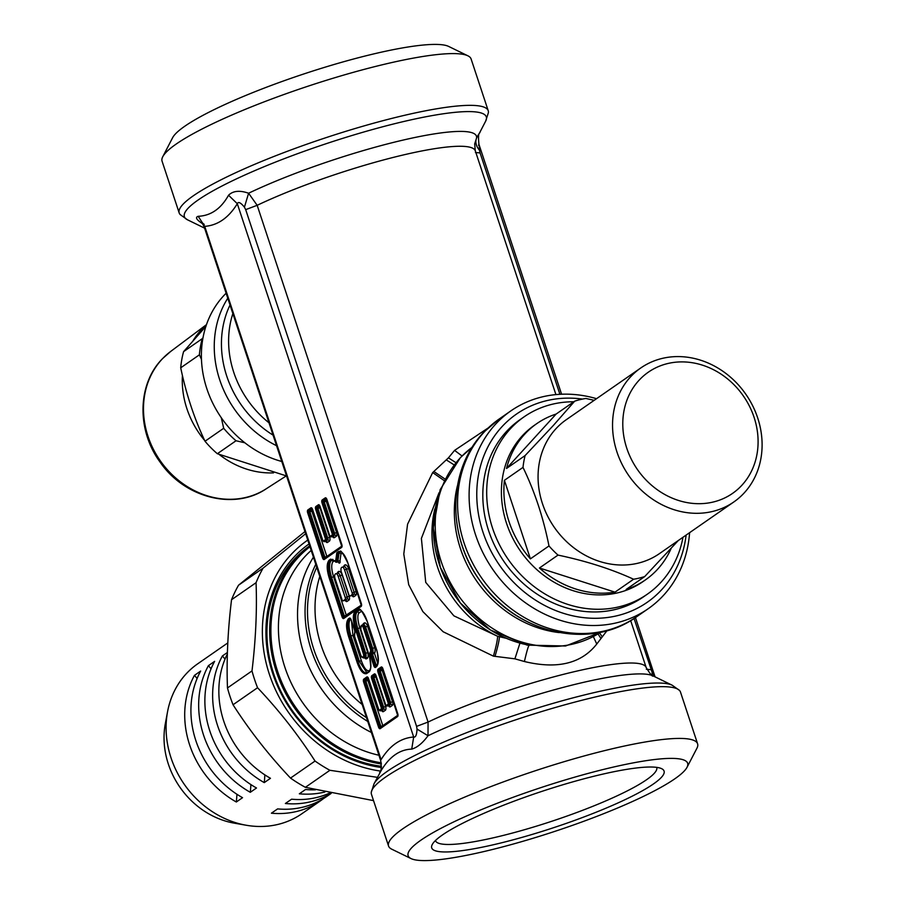 <?xml version="1.0" encoding="UTF-8"?>
<svg xmlns="http://www.w3.org/2000/svg" width="905" height="905" viewBox="0 0 905 905"><rect width="100%" height="100%" fill="white"/><g stroke="black" fill="none" stroke-linecap="round" stroke-linejoin="round"><path stroke-width="1.36" d="M435.429 840.553A116.53 18.168 161.7 0 0 435.452 840.609A116.53 18.168 161.7 0 0 499.537 836.344A116.53 18.168 161.7 0 0 656.725 767.429A116.53 18.168 161.7 0 0 656.702 767.372M596.768 775.551A122.356 19.073 161.7 0 0 432.239 844.557A122.356 19.073 161.7 0 0 499.017 843.426A122.356 19.073 161.7 0 0 620.457 801.819A122.356 19.073 161.7 0 0 661.657 768.684A122.356 19.073 161.7 0 0 596.768 775.551M488.225 110.738L471.109 58.983A162.753 25.374 161.7 0 0 467.908 55.816L448.642 46.427A147.21 22.953 161.7 0 0 370.575 54.673A147.21 22.953 161.7 0 0 172.617 137.718L162.753 156.746A162.753 25.374 161.7 0 0 162.074 161.192L179.19 212.947A162.753 25.374 161.7 0 0 180.242 214.632L187.493 219.802A159.009 24.797 -18.3 0 1 325.314 143.986A159.009 24.797 -18.3 0 1 485.634 121.202L488.383 112.729A162.753 25.374 161.7 0 0 488.225 110.738A162.753 25.374 161.7 0 0 398.72 116.7A162.753 25.374 161.7 0 0 323.447 138.51A162.753 25.374 161.7 0 0 179.19 212.947M489.085 850.327A147.21 22.953 161.7 0 0 687.042 767.282A147.21 22.953 161.7 0 0 606.701 768.65A147.21 22.953 161.7 0 0 460.588 818.708A147.21 22.953 161.7 0 0 411.017 858.574A147.21 22.953 161.7 0 0 489.085 850.327M467.908 55.816A162.753 25.374 161.7 0 0 381.605 64.945A162.753 25.374 161.7 0 0 162.753 156.746M687.042 767.282L696.918 748.254A162.753 25.374 161.7 0 0 697.597 743.808A162.753 25.374 161.7 0 0 608.092 749.77A162.753 25.374 161.7 0 0 388.55 846.017A162.753 25.374 161.7 0 0 391.752 849.184L411.017 858.574M697.597 743.808L680.481 692.054A162.753 25.374 161.7 0 0 679.417 690.368A162.753 25.374 161.7 0 0 590.976 698.015A162.753 25.374 161.7 0 0 515.703 719.826A162.753 25.374 161.7 0 0 371.276 792.271A162.753 25.374 161.7 0 0 371.435 794.262L388.55 846.017M582.458 399.082A114.584 100.127 55.2 0 0 546.281 400.757A114.584 100.127 55.2 0 0 482.965 532.129A114.584 100.127 55.2 0 0 617.357 615.672A114.584 100.127 55.2 0 0 686.103 535.104M524.097 416.832L520.228 419.524A107.978 94.358 55.2 0 0 507.762 430.147A107.978 94.358 55.2 0 0 509.945 569.517A107.978 94.358 55.2 0 0 643.41 596.915L647.279 594.223A107.978 94.358 -124.8 0 1 513.814 566.835A107.978 94.358 -124.8 0 1 511.63 427.465A107.978 94.358 -124.8 0 1 524.097 416.832A107.978 94.358 -124.8 0 1 573.781 401.786M478.575 145.366C478.915 143.205 479.22 144.845 479.514 150.309C476.019 146.056 475.035 141.983 476.55 138.08L478.293 134.811M203.693 224.417C196.657 220.039 194.824 217.336 198.195 216.306C210.888 215.741 221.012 208.704 228.546 195.231C233.038 190.797 239.723 190.141 248.592 193.229A143.578 22.387 -18.3 0 1 331.072 160.66A143.578 22.387 -18.3 0 1 476.55 138.08L474.661 143.952M226.126 293.22A100.987 88.238 55.2 0 0 206.498 387.668A100.987 88.238 55.2 0 0 279.69 460.894A100.987 88.238 55.2 0 0 281.772 461.471M204.179 224.35L201.849 222.562L204.066 226.533L204.722 226.363L381.084 759.634C389.784 745.539 400.644 738.005 413.676 737.009C415.621 737.586 416.741 734.939 417.035 729.079L428.008 735.742C422.601 743.118 417.182 747.575 411.73 749.114C399.852 749.487 389.738 756.512 381.378 770.189L374.025 783.798A159.009 24.797 -18.3 0 1 514.3 715.425A159.009 24.797 161.7 0 1 672.166 685.198L679.417 690.368M689.587 532.694A120.41 105.218 -124.8 0 1 662.064 596.881A120.41 105.218 -124.8 0 1 648.172 608.737A120.41 105.218 -124.8 0 1 616.837 622.753A120.41 105.218 -124.8 0 1 488.078 562.118A120.41 105.218 -124.8 0 1 496.913 422.782A120.41 105.218 -124.8 0 1 510.805 410.927A120.41 105.218 -124.8 0 1 542.14 396.91A120.41 105.218 -124.8 0 1 596.531 398.686M474.673 143.861L475.295 150.83A137.888 21.505 161.7 0 0 335.687 174.36A137.888 21.505 161.7 0 0 257.167 205.311L248.592 193.229L244.429 207.188C240.673 202.562 238.298 201.408 237.314 203.727L228.546 195.231M411.73 749.114L413.676 737.009L237.314 203.727C228.614 217.834 217.754 225.368 204.722 226.363L198.195 216.306M428.008 735.742L428.065 722.054A137.888 21.505 -18.3 0 1 506.585 691.103A137.888 21.505 161.7 0 1 646.193 667.573C650.367 674.259 652.641 677.031 653.037 675.877A143.578 22.387 161.7 0 0 510.488 703.162A143.578 22.387 161.7 0 0 428.008 735.742M379.783 772.689C379.399 771.15 382.136 774.488 380.734 760.698L381.378 770.189M654.779 676.725L652.109 672.211L652.03 675.311M488.078 428.02L454.582 450.385L448.428 457.862L432.681 472.568L444.174 480.566M432.681 472.568L407.578 524.187L403.788 554.03L408.698 584.709L422.827 611.565L443.156 631.758L493.395 656.148L514.9 658.829L524.414 661.521C557.276 669.451 581.395 663.614 596.768 644.021L607.029 630.649M479.514 150.309L480.08 152.922L475.43 152.504M634.043 618.488L652.109 672.211M417.035 729.079L416.583 726.376L428.065 722.054L257.167 205.311L245.685 209.632L244.429 207.188M448.428 457.862L455.894 462.636M454.582 450.385L462.002 455.95M600.716 638.07L598.013 633.896M596.768 644.021L593.318 636.554M524.414 661.521C526.925 650.548 528.577 645.118 529.368 645.242M514.9 658.829L520.092 642.686M493.395 656.148C495.963 647.267 497.388 640.65 497.671 636.306L505.771 638.183M434.875 508.848A104.878 91.631 55.2 0 0 497.671 636.306L453.914 615.864L425.723 582.379L421.391 538.407L439.004 492.795M381.435 764.001A124.302 108.611 -124.8 0 1 279.249 679.632A124.302 108.611 -124.8 0 1 298.379 555.987A124.302 108.611 -124.8 0 1 309.702 545.93M309.68 545.862A124.302 108.611 55.2 0 0 270.765 663.682A124.302 108.611 55.2 0 0 363.301 762.485A124.302 108.611 55.2 0 0 381.503 766.297M349.952 596.067A1.55 0.713 76.4 0 0 350.065 596.022L351.988 594.687A1.55 0.713 76.4 0 0 352.124 592.798L344.511 569.777A3.733 1.72 -103.6 0 0 342.147 567.186A3.733 1.72 -103.6 0 0 341.864 567.311L341.683 567.435A3.733 1.72 -103.6 0 0 341.343 571.971L348.957 594.992A1.55 0.713 76.4 0 0 349.952 596.067L351.955 595.581A1.55 0.713 -103.6 0 0 352.079 595.535A3.111 1.437 -103.6 0 0 353.9 596.667L355.823 595.332A3.111 1.437 -103.6 0 0 356.095 591.553L348.482 568.532A5.283 2.432 -103.6 0 0 344.737 565.037L344.545 565.173A5.283 2.432 -103.6 0 0 343.651 566.813M342.169 575.06L338.199 576.304A3.733 1.72 -103.6 0 0 335.834 573.713A3.733 1.72 -103.6 0 0 335.551 573.838L335.37 573.974A3.733 1.72 -103.6 0 0 335.031 578.499L342.067 599.777A1.55 0.713 76.4 0 0 343.063 600.852L345.065 600.366A1.55 0.713 -103.6 0 0 345.19 600.32A1.55 1.358 -124.8 0 1 347.011 601.452L348.934 600.117A3.111 1.437 -103.6 0 0 349.206 596.338L342.169 575.06A5.283 2.432 -103.6 0 0 338.425 571.575L338.232 571.7A5.283 2.432 -103.6 0 0 337.339 573.351M338.199 576.304L345.235 597.583A1.55 0.713 76.4 0 1 345.099 599.461L343.176 600.807A1.55 0.713 76.4 0 1 343.063 600.852M201.464 359.364L199.394 354.828A93.996 82.129 -124.8 0 1 202.256 338.674L202.98 337.927M244.87 442.794L236.024 440.758A93.996 82.129 -124.8 0 1 223.682 428.28L221.295 417.714M206.001 326.252L183.591 351.638L202.256 338.674M183.591 351.638A93.996 82.129 55.2 0 0 180.717 367.803L199.394 354.828M180.717 367.803C186.204 394.094 194.304 418.574 205.005 441.244L223.682 428.28M205.005 441.244A93.996 82.129 55.2 0 0 217.347 453.722L236.024 440.758M217.347 453.722L286.568 475.973M206.397 324.895A85.455 74.663 55.2 0 0 202.007 329.058A85.455 74.663 55.2 0 0 193.059 340.687M182.425 375.473A85.455 74.663 55.2 0 0 204.621 440.418M219.27 454.559A85.455 74.663 55.2 0 0 273.536 472.874M556.111 414.06L506.517 468.473L525.104 455.566L553.328 425.497L574.698 401.153L556.111 414.06A95.161 83.147 55.2 0 0 536.846 423.585A95.161 83.147 55.2 0 0 525.862 432.952A95.161 83.147 55.2 0 0 506.517 468.473M594.178 400.327L585.84 398.46A95.161 83.147 55.2 0 0 574.698 401.153M525.104 455.566A95.161 83.147 55.2 0 0 523 467.399L504.413 480.306A95.161 83.147 55.2 0 0 530.398 558.86L548.984 545.953A95.161 83.147 55.2 0 0 558.023 555.093L539.437 568.001A95.161 83.147 55.2 0 0 615.004 592.142L633.591 579.234A95.161 83.147 55.2 0 0 644.733 576.542L626.147 589.449A95.161 83.147 55.2 0 0 645.401 579.913A95.161 83.147 55.2 0 0 656.385 570.546A95.161 83.147 55.2 0 0 671.125 548.475M536.846 423.585L534.369 425.305A95.161 83.147 55.2 0 0 523.384 434.672A95.161 83.147 55.2 0 0 525.307 557.503A95.161 83.147 55.2 0 0 642.923 581.644L645.401 579.913M548.984 545.953C543.351 517.671 534.685 491.494 523 467.399M633.591 579.234C611.429 569.087 586.236 561.043 558.023 555.093M678.32 540.511L644.733 576.542M733.853 501.947L659.372 553.668A81.574 71.269 -124.8 0 1 558.555 532.977A81.574 71.269 -124.8 0 1 556.914 427.692A81.574 71.269 -124.8 0 1 566.326 419.671L640.808 367.95A81.574 71.269 55.2 0 0 631.385 375.982A81.574 71.269 55.2 0 0 633.036 481.256A81.574 71.269 55.2 0 0 733.853 501.947A81.574 71.269 55.2 0 0 743.265 493.915A81.574 71.269 55.2 0 0 741.614 388.641A81.574 71.269 55.2 0 0 640.808 367.95M682.992 537.265A107.978 94.358 -124.8 0 1 659.734 583.589A107.978 94.358 -124.8 0 1 647.279 594.223M539.437 568.001L615.004 592.142M504.413 480.306L530.398 558.86M639.824 379.444A73.803 64.481 55.2 0 0 645.537 479.492A73.803 64.481 55.2 0 0 741.048 486.143A73.803 64.481 55.2 0 0 735.335 386.096A73.803 64.481 55.2 0 0 639.824 379.444M323.492 798.595A91.281 79.753 -124.8 0 1 320.449 800.835L301.829 813.765A91.281 79.753 -124.8 0 1 246.307 825.258A91.281 79.753 -124.8 0 1 236.85 823.052A91.281 79.753 -124.8 0 1 167.538 711.816A91.281 79.753 -124.8 0 1 197.697 663.817L227.822 642.901M227.381 653.964A91.281 79.753 -124.8 0 0 270.471 778.3L264.26 782.61A91.281 79.753 -124.8 0 1 222.381 655.967L227.427 652.46M256.5 787.995L250.3 792.305A91.281 79.753 -124.8 0 1 208.41 665.661L214.621 661.351A91.281 79.753 -124.8 0 0 256.5 787.995M242.54 797.69L236.329 802A91.281 79.753 -124.8 0 1 194.451 675.368L200.661 671.058A91.281 79.753 -124.8 0 0 242.54 797.69M324.895 792.011A91.281 79.753 -124.8 0 1 299.34 793.809L305.539 789.499A91.281 79.753 -124.8 0 0 315.404 789.816M331.049 793.334A91.281 79.753 -124.8 0 1 285.369 803.504L291.58 799.194A91.281 79.753 -124.8 0 0 329.68 793.04M320.449 800.835A91.281 79.753 -124.8 0 1 271.409 813.199L277.609 808.9A91.281 79.753 -124.8 0 0 326.648 796.524L331.207 793.368M246.307 825.258L234.327 823.165A79.968 69.877 -124.8 0 1 226.046 821.231A79.968 69.877 -124.8 0 1 165.31 723.774L167.538 711.816M264.26 782.61A155.366 135.761 55.2 0 0 264.848 774.872M225.028 659.1A155.366 135.761 55.2 0 0 222.381 655.967M250.3 792.305A155.366 135.761 55.2 0 0 250.889 784.578M211.069 668.795A155.366 135.761 55.2 0 0 208.41 665.661M236.329 802A155.366 135.761 55.2 0 0 236.918 794.273M197.098 678.49A155.366 135.761 55.2 0 0 194.451 675.368M305.664 533.712L263.061 568.17L238.547 585.196L304.951 531.563M290.516 778.085C268.955 755.302 249.791 730.867 233.038 704.757L257.552 687.732C279.125 710.504 298.288 734.939 315.042 761.048L290.516 778.085A143.714 125.58 55.2 0 0 305.392 787.316L329.906 770.291A143.714 125.58 -124.8 0 1 315.042 761.048M227.472 687.947C226.431 660.209 227.777 630.808 231.533 599.732L256.058 582.696C257.111 610.434 255.753 639.846 251.997 670.922L227.472 687.947A143.714 125.58 55.2 0 0 233.038 704.757M251.997 670.922A143.714 125.58 55.2 0 0 257.552 687.732M263.061 568.17A143.714 125.58 55.2 0 0 256.058 582.696M238.547 585.196A143.714 125.58 55.2 0 0 231.533 599.732M377.374 777.338L329.906 770.291M380.507 771.071A130.128 113.702 -124.8 0 1 272.62 683.151A130.128 113.702 -124.8 0 1 292.417 553.136A130.128 113.702 -124.8 0 1 307.768 540.093M373.55 800.631L305.392 787.316M309.046 543.939A126.236 110.308 55.2 0 0 269.86 663.591A126.236 110.308 55.2 0 0 363.799 763.73A126.236 110.308 55.2 0 0 381.401 767.497M204.349 227.37A143.578 22.387 -18.3 0 1 203.625 225.379M276.557 445.701A100.987 88.238 -124.8 0 1 227.777 298.22M636.645 616.746C589.528 651.136 515.488 632.946 480.227 581.089C446.47 535.647 447.455 468.7 484.571 431.481L499.289 418.936A120.41 105.218 55.2 0 0 485.385 430.78A120.41 105.218 55.2 0 0 487.818 586.191A120.41 105.218 55.2 0 0 636.645 616.746L648.172 608.737M480.08 152.922L559.901 394.297M341.694 546.767L324.669 558.589A0.781 0.679 55.2 0 0 324.239 559.482A2.33 1.075 76.4 0 1 322.587 557.944L307.655 512.773A2.33 1.075 76.4 0 1 307.858 509.945L310.901 507.829A2.33 1.075 76.4 0 1 312.553 509.368L322.904 540.658M315.675 509.345A2.33 1.075 76.4 0 1 315.879 506.517L318.368 504.798A0.781 0.679 -124.8 0 0 319.273 505.363L316.795 507.083A1.55 0.713 76.4 0 0 316.66 508.972L315.675 509.345L325.415 538.78L325.336 539.731L323.413 541.066L322.87 540.545M318.368 504.798A2.33 1.075 76.4 0 1 320.019 506.336L329.793 535.873M321.988 502.818A2.33 1.075 76.4 0 1 322.191 499.979L325.234 497.874A0.781 0.679 -124.8 0 0 326.151 498.44L323.108 500.556A1.55 0.713 76.4 0 0 322.972 502.433L321.988 502.818L332.305 533.995L332.226 534.946L330.302 536.28L329.759 535.76M325.234 497.874A2.33 1.075 76.4 0 1 326.886 499.413L341.83 544.584A2.33 1.075 76.4 0 1 341.626 547.412L324.239 559.482M361.208 605.784L344.183 617.606A0.781 0.679 55.2 0 0 343.753 618.488A2.33 1.075 76.4 0 1 342.101 616.95L329.284 578.193L330.268 577.82L343.085 616.577L342.101 616.95M361.378 603.703L347.95 563.091C344.997 554.663 341.841 550.817 338.493 551.564L336.818 552.717L335.585 561.643L330.687 559.12L329.013 560.285C326.513 563.611 326.603 569.584 329.284 578.193M361.344 603.59A2.33 1.075 76.4 0 1 361.14 606.429L343.753 618.488M348.38 618.862A0.781 0.679 -124.8 0 0 349.296 619.427L350.405 618.681A1.55 0.713 76.4 0 0 350.348 618.692A0.781 0.679 -124.8 0 1 349.443 618.126L348.38 618.862C345.88 622.188 345.97 628.149 348.663 636.769L357.045 662.121C359.998 670.548 363.154 674.395 366.502 673.648L369.432 671.623C371.582 668.354 371.344 662.483 368.72 654.032L360.812 629.348A2.489 1.143 76.4 0 1 361.05 626.373L361.525 626.045A2.489 1.143 76.4 0 1 363.29 627.685L370.371 649.111A2.489 1.143 76.4 0 1 370.269 652.019A0.781 0.656 42 0 0 371.22 652.55A3.258 1.505 76.4 0 0 371.344 648.727L370.371 649.111M349.443 618.126A2.33 1.075 76.4 0 1 351.095 619.665L354.771 630.785A2.33 1.075 76.4 0 1 354.67 633.511A0.781 0.656 -138 0 1 354.986 632.674M376.627 666.023L375.937 666.51A0.781 0.679 55.2 0 0 375.507 667.404L376.559 666.668C379.059 663.342 378.969 657.381 376.288 648.761L367.181 621.226C364.217 612.798 361.072 608.952 357.713 609.699L354.794 611.723C352.633 614.993 352.871 620.864 355.495 629.314L363.403 653.998A2.489 1.143 76.4 0 1 363.165 656.973L362.701 657.302A2.489 1.143 76.4 0 1 360.937 655.661L354.579 636.43A2.489 1.143 76.4 0 1 354.67 633.511M375.507 667.404A2.33 1.075 76.4 0 1 373.844 665.865L370.179 654.745A2.33 1.075 76.4 0 1 370.269 652.019M380.462 727.812A1.55 0.713 76.4 0 1 379.512 726.726L364.579 681.567L363.595 681.94A2.33 1.075 76.4 0 1 363.81 679.112L366.842 676.997A2.33 1.075 76.4 0 1 368.505 678.535L378.856 709.825M371.627 678.512A2.33 1.075 76.4 0 1 371.831 675.684L374.308 673.965A0.781 0.679 -124.8 0 0 375.224 674.53L372.747 676.25A1.55 0.713 76.4 0 0 372.6 678.139L371.627 678.512L381.356 707.948L381.288 708.898L379.365 710.233L378.81 709.712M374.308 673.965A2.33 1.075 76.4 0 1 375.971 675.503L385.745 705.04M377.939 671.985A2.33 1.075 76.4 0 1 378.143 669.146L381.186 667.042A0.781 0.679 -124.8 0 0 382.091 667.607L379.048 669.723A1.55 0.713 76.4 0 0 378.912 671.601L377.939 671.985L388.245 703.162L388.177 704.113L386.254 705.448L385.7 704.927M381.186 667.042A2.33 1.075 76.4 0 1 382.838 668.58L397.77 713.751A2.33 1.075 76.4 0 1 397.567 716.579L380.19 728.649A2.33 1.075 76.4 0 1 378.539 727.111L363.595 681.94M245.685 209.632L416.583 726.376M230.028 305.008A98.079 85.692 55.2 0 0 273.061 435.135M650.978 669.677L646.328 669.248M465.181 462.432A117.288 102.48 55.2 0 0 479.13 579.517A117.288 102.48 55.2 0 0 583.963 633.5M446.357 459.944L454.095 464.865M433.981 471.562L444.966 479.005M602.017 636.52L599.585 632.923M495.035 656.182C497.727 647.188 499.198 640.672 499.481 636.645M324.465 558.679L341.852 546.609A0.781 0.679 55.2 0 0 341.626 547.412M326.513 498.791L323.108 500.556A0.781 0.679 -124.8 0 1 322.191 499.979M327.225 500.703L322.972 502.433L333.278 533.622L332.305 533.995M332.226 534.946A0.781 0.679 55.2 0 0 333.142 535.511L331.219 536.846A0.781 0.679 -124.8 0 1 330.302 536.28M336.581 532.536A3.111 1.437 -103.6 0 1 336.309 536.314A1.55 1.358 -124.8 0 0 334.477 535.183A1.55 0.713 76.4 0 0 334.624 533.294L336.581 532.536L326.264 501.359A1.55 1.358 -124.8 0 0 324.443 500.227A1.55 0.713 76.4 0 0 324.307 502.117L334.624 533.294L333.278 533.622A1.55 0.713 76.4 0 1 333.142 535.511L334.477 535.183L332.554 536.518A1.55 0.713 76.4 0 1 332.44 536.575A1.55 0.713 76.4 0 1 332.316 536.575M336.309 536.314L334.375 537.649A1.55 1.358 -124.8 0 0 332.554 536.518L331.219 536.846A1.55 0.713 76.4 0 1 331.106 536.903A1.55 0.713 76.4 0 1 330.642 536.722M319.635 505.714L316.795 507.083A0.781 0.679 -124.8 0 1 315.879 506.517M320.347 507.615L316.66 508.972L326.388 538.407L325.415 538.78M325.336 539.731A0.781 0.679 55.2 0 0 326.252 540.296L324.329 541.631A0.781 0.679 -124.8 0 1 323.413 541.066M329.692 537.321A3.111 1.437 -103.6 0 1 329.42 541.1A1.55 1.358 -124.8 0 0 327.587 539.968A1.55 0.713 76.4 0 0 327.734 538.079L329.692 537.321L319.963 507.886A1.55 1.358 -124.8 0 0 318.13 506.755A1.55 0.713 76.4 0 0 317.994 508.644L327.734 538.079L326.388 538.407A1.55 0.713 76.4 0 1 326.252 540.296L327.587 539.968L325.664 541.303A1.55 0.713 76.4 0 1 325.551 541.36A1.55 0.713 76.4 0 1 325.427 541.36M329.42 541.1L327.486 542.434A1.55 1.358 -124.8 0 0 325.664 541.303L324.329 541.631A1.55 0.713 76.4 0 1 324.216 541.676A1.55 0.713 76.4 0 1 323.752 541.507M307.655 512.773L308.628 512.388A1.55 0.713 76.4 0 1 308.775 510.511L311.806 508.395A1.55 0.713 76.4 0 1 311.852 508.372A0.781 0.679 -124.8 0 1 310.901 507.829M312.168 508.746L308.775 510.511A0.781 0.679 -124.8 0 1 307.858 509.945M312.881 510.658L308.628 512.388L323.571 557.559L322.587 557.944M324.51 558.645A1.55 0.713 76.4 0 1 323.571 557.559L326.875 556.485L341.966 545.998M343.99 617.696L361.367 605.626A0.781 0.679 55.2 0 0 361.14 606.429M338.493 551.564L339.398 552.129L337.723 553.283A0.781 0.679 -124.8 0 1 336.818 552.717M361.344 605.637L347.882 563.17C342.848 552.944 340.212 549.177 339.986 551.858L340.518 551.858M335.585 561.643L340.031 560.806L340.891 554.098A1.55 1.358 -124.8 0 0 339.07 552.966L337.78 561.915L336.445 562.243L337.723 553.283L340.631 551.88M330.687 559.12L331.603 559.697L329.929 560.851A0.781 0.679 -124.8 0 1 329.013 560.285M336.072 561.971L336.445 562.243A0.781 0.781 0 0 1 335.585 561.881L332.271 559.392L331.603 559.697L332.87 559.381M332.904 559.392L329.929 560.851C327.599 563.849 327.723 569.494 330.268 577.82L331.603 577.492L344.42 616.248L361.48 605.015M344.024 617.663A1.55 0.713 76.4 0 1 343.085 616.577L344.42 616.248A1.55 0.713 76.4 0 0 344.873 617.074M348.663 636.769L349.635 636.396L358.018 661.747C360.903 669.836 363.867 673.501 366.932 672.754A0.781 0.679 55.2 0 0 366.729 672.845L366.729 672.845A0.781 0.679 55.2 0 0 366.502 673.648M369.862 670.729A0.781 0.679 55.2 0 0 369.659 670.82L369.659 670.82A0.781 0.679 55.2 0 0 369.432 671.623M366.932 672.754L369.5 670.978M361.05 626.373A0.781 0.679 -124.8 0 1 361.48 625.479L361.593 625.4M366.638 672.924L369.659 670.82L370.779 667.347C370.145 659.451 369.432 655.039 368.652 654.111L360.744 629.416L361.287 625.57L362.192 625.05A3.258 1.505 76.4 0 0 361.955 625.151A0.781 0.679 55.2 0 0 361.525 626.045M363.29 627.685L364.263 627.312L371.344 648.727L372.69 648.41L374.647 647.652L367.566 626.226A4.819 2.217 -103.6 0 0 364.149 623.047A1.55 1.358 55.2 0 1 363.606 624.71M363.697 624.654L362.192 625.05A3.258 1.505 76.4 0 1 364.263 627.312L365.609 626.984A3.258 1.505 -103.6 0 0 363.539 624.722A3.258 1.505 -103.6 0 0 363.29 624.835M376.989 665.775A0.781 0.679 55.2 0 0 376.785 665.865L375.733 666.6A1.55 0.713 76.4 0 1 374.828 665.48L371.152 654.372L372.498 654.043A1.55 0.713 76.4 0 1 372.555 652.233L371.22 652.55A1.55 0.713 76.4 0 0 371.152 654.372L370.179 654.745M367.566 626.226L365.609 626.984L372.69 648.41A3.258 1.505 -103.6 0 1 372.555 652.233A1.55 1.312 -138 0 1 374.455 653.297L372.498 654.043L376.175 665.164L373.844 665.865M367.215 621.328L376.22 648.84C377.023 649.937 377.702 654.1 378.256 661.34L376.785 665.865A0.781 0.679 55.2 0 0 376.559 666.668M357.713 609.699L359.206 609.993C359.443 607.312 362.079 611.079 367.113 621.305L367.181 621.226M359.738 609.993L355.699 612.289A0.781 0.679 -124.8 0 1 354.794 611.723M355.495 629.314L356.48 628.952L364.387 653.636L363.403 653.998M359.851 610.015L355.699 612.289C353.731 615.174 353.991 620.728 356.48 628.952L357.826 628.624L365.722 653.32L367.702 652.596L359.794 627.9C357.565 620.264 357.26 615.332 358.866 613.104A1.55 1.358 -124.8 0 0 357.045 611.972C355.043 614.371 355.303 619.925 357.826 628.624L359.794 627.9M363.165 656.973A0.781 0.679 55.2 0 0 364.07 657.539L363.606 657.867A0.781 0.679 -124.8 0 1 362.701 657.302M364.387 653.636A3.258 1.505 76.4 0 1 364.07 657.539L365.416 657.222A3.258 1.505 -103.6 0 0 365.722 653.32L364.387 653.636M367.702 652.596A4.819 2.217 -103.6 0 1 367.238 658.354A1.55 1.358 -124.8 0 0 365.416 657.222L363.606 657.867A3.258 1.505 76.4 0 1 363.369 657.98L360.869 655.74L354.579 636.43M354.613 636.532L354.771 630.785M354.805 630.887L351.095 619.665M351.129 619.778L350.461 618.647M350.71 619.054L349.296 619.427C346.977 622.425 347.09 628.07 349.635 636.396L350.982 636.068L359.364 661.419L366.921 672.72M351.593 621.475L352.939 635.31L361.321 660.661L357.045 662.121M366.842 676.997A0.781 0.679 -124.8 0 0 367.758 677.562L364.715 679.678A1.55 0.713 76.4 0 0 364.579 681.567L365.914 681.239L380.858 726.41L378.539 727.111M397.634 715.934L380.62 727.756A0.781 0.679 55.2 0 0 380.19 728.649M380.417 727.846L397.781 715.787A0.781 0.679 55.2 0 0 397.567 716.579M382.453 667.958L379.048 669.723A0.781 0.679 -124.8 0 1 378.143 669.146M383.166 669.87L378.912 671.601L389.229 702.789L388.245 703.162M388.177 704.113A0.781 0.679 55.2 0 0 389.093 704.678L387.159 706.013A0.781 0.679 -124.8 0 1 386.254 705.448M392.532 701.703A3.111 1.437 -103.6 0 1 392.25 705.481A1.55 1.358 -124.8 0 0 390.428 704.35A1.55 0.713 76.4 0 0 390.564 702.461L392.532 701.703L382.215 670.526A1.55 1.358 -124.8 0 0 380.394 669.395A1.55 0.713 76.4 0 0 380.258 671.284L390.564 702.461L389.229 702.789A1.55 0.713 76.4 0 1 389.093 704.678L390.428 704.35L388.505 705.685A1.55 0.713 76.4 0 1 388.392 705.742A1.55 0.713 76.4 0 1 388.256 705.742M392.25 705.481L390.327 706.816A1.55 1.358 -124.8 0 0 388.505 705.685L387.159 706.013A1.55 0.713 76.4 0 1 387.046 706.07A1.55 0.713 76.4 0 1 386.582 705.889M375.586 674.881L372.747 676.25A0.781 0.679 -124.8 0 1 371.831 675.684M376.299 676.782L372.6 678.139L382.34 707.574L381.356 707.948M381.288 708.898A0.781 0.679 55.2 0 0 382.204 709.463L380.27 710.798A0.781 0.679 -124.8 0 1 379.365 710.233M385.643 706.488A3.111 1.437 -103.6 0 1 385.36 710.267A1.55 1.358 -124.8 0 0 383.539 709.135A1.55 0.713 76.4 0 0 383.675 707.246L385.643 706.488L375.903 677.053A1.55 1.358 -124.8 0 0 374.082 675.922A1.55 0.713 76.4 0 0 373.946 677.811L383.675 707.246L382.34 707.574A1.55 0.713 76.4 0 1 382.204 709.463L383.539 709.135L381.616 710.47A1.55 0.713 76.4 0 1 381.503 710.527A1.55 0.713 76.4 0 1 381.367 710.527M385.36 710.267L383.437 711.601A1.55 1.358 -124.8 0 0 381.616 710.47L380.27 710.798A1.55 0.713 76.4 0 1 380.157 710.844A1.55 0.713 76.4 0 1 379.693 710.674M368.12 677.913L364.715 679.678A0.781 0.679 -124.8 0 1 363.81 679.112M268.977 422.782A95.161 83.147 -124.8 0 1 232.857 313.583M472.229 447.206L460.419 457.568L440.147 489.662L433.28 528.011L440.384 567.435L460.306 602.945L490.465 630.027L527.106 645.118L565.591 646L600.694 632.21A112.639 98.43 55.2 0 1 462.625 601.158A112.639 98.43 55.2 0 1 461.233 456.867A112.639 98.43 -124.8 0 1 472.229 447.217M442.262 486.63A109.516 95.692 55.2 0 0 529.368 645.231M313.424 557.186A120.41 105.218 55.2 0 0 371.389 732.45M315.777 564.301A117.288 102.48 55.2 0 0 367.747 721.443M316.739 567.209A115.761 101.156 55.2 0 0 366.491 717.654M319.804 576.474A112.639 98.43 55.2 0 0 362.136 704.475M325.359 558.068A1.55 0.713 76.4 0 1 324.906 557.242L309.974 512.072A1.55 0.713 76.4 0 1 310.11 510.182A1.55 1.358 -124.8 0 1 311.931 511.314L326.875 556.485A1.55 1.358 55.2 0 1 326.954 556.96M334.646 560.58L333.085 561.666A1.55 1.358 -124.8 0 0 331.264 560.534C328.934 563.17 329.047 568.815 331.603 577.492L333.572 576.734L346.389 615.491A1.55 1.358 55.2 0 1 346.468 615.966M376.616 665.99A1.55 0.713 76.4 0 1 376.175 665.164L377.634 664.666M364.432 657.664A3.258 1.505 -103.6 0 0 364.704 657.652A3.258 1.505 -103.6 0 0 364.953 657.539A1.55 1.358 -124.8 0 1 366.774 658.67L367.238 658.354M350.733 619.088A1.55 1.358 -124.8 0 0 350.631 619.111C348.312 621.746 348.425 627.391 350.982 636.068L352.939 635.31M381.299 727.235A1.55 0.713 76.4 0 1 380.858 726.41L382.815 725.652A1.55 1.358 -124.8 0 1 382.906 726.127M368.833 679.825L365.914 681.239A1.55 0.713 76.4 0 1 366.061 679.35A1.55 1.358 -124.8 0 1 367.882 680.481L382.815 725.652L397.917 715.165M457.387 485.906A112.639 98.43 55.2 0 0 559.245 632.595M311.184 550.41A120.41 105.218 55.2 0 0 306.229 555.195A120.41 105.218 55.2 0 0 286.195 671.046A120.41 105.218 55.2 0 0 378.923 755.245M332.588 536.552A3.111 1.437 -103.6 0 0 334.375 537.649M325.698 541.337A3.111 1.437 -103.6 0 0 327.486 542.434M342.418 553.034L340.891 554.098M333.085 561.666C331.128 564.087 331.287 569.109 333.572 576.734M369.217 671.125A1.55 1.358 55.2 0 0 369.127 670.65L370.303 669.836M363.482 624.733A1.55 1.358 55.2 0 0 363.686 623.375A4.819 2.217 -103.6 0 0 362.86 624.88M377.917 663.772L374.455 653.297A4.819 2.217 -103.6 0 0 374.647 647.652M361.638 611.18L358.866 613.104M364.455 657.709A4.819 2.217 -103.6 0 0 366.774 658.67M361.321 660.661C364.002 668.014 366.604 671.34 369.127 670.65M388.528 705.719A3.111 1.437 -103.6 0 0 390.327 706.816M381.639 710.504A3.111 1.437 -103.6 0 0 383.437 711.601M309.963 546.722A123.533 107.944 55.2 0 0 299.431 556.168A123.533 107.944 55.2 0 0 280.279 678.693A123.533 107.944 55.2 0 0 381.265 762.802M338.38 562.31A2.33 1.075 -103.6 0 0 339.726 562.967A2.33 1.075 -103.6 0 0 340.031 560.806M345.212 600.343A3.111 1.437 -103.6 0 0 347.011 601.452M344.737 565.037A1.55 1.358 -124.8 0 1 344.217 566.688A1.55 1.358 55.2 0 0 344.545 565.173M356.095 591.553L354.138 592.311L346.525 569.29L348.482 568.532M344.511 569.777L346.525 569.29A3.733 1.72 -103.6 0 0 344.16 566.7A3.733 1.72 -103.6 0 0 343.877 566.824M353.9 596.667A1.55 1.358 55.2 0 0 352.079 595.535L354.002 594.2A1.55 1.358 -124.8 0 1 355.823 595.332M351.988 594.687L354.002 594.2A1.55 0.713 -103.6 0 0 354.138 592.311L352.124 592.798M345.099 599.461L347.113 598.974A1.55 0.713 -103.6 0 0 347.248 597.096L340.212 575.818A3.733 1.72 -103.6 0 0 337.848 573.227L337.972 573.17A1.55 1.358 55.2 0 1 337.904 573.216A1.55 1.358 55.2 0 0 338.232 571.7M337.972 573.17A1.55 1.358 55.2 0 0 338.425 571.575M335.834 573.713L337.848 573.227A3.733 1.72 -103.6 0 0 337.565 573.351M345.235 597.583L349.206 596.338M343.176 600.807L347.113 598.974A1.55 1.358 -124.8 0 1 348.934 600.117M350.065 596.022L352.079 595.535M266.047 488.904C234.01 510.624 184.439 497.693 160.196 462.24C136.531 430.407 137.277 383.867 162.606 358.572L170.626 351.491A83.69 73.124 55.2 0 0 162.821 358.38A83.69 73.124 55.2 0 0 163.692 465.374A83.69 73.124 55.2 0 0 266.047 488.904L286.274 475.906M374.025 783.798L371.276 792.271M561.586 394.218L478.937 144.302C477.535 130.512 480.261 133.85 479.876 132.311L485.634 121.202M204.598 228.139L187.493 219.802M653.037 675.877L672.166 685.198M499.289 418.936L510.805 410.927M475.295 150.83L555.919 394.603M630.661 620.581L646.193 667.573M635.446 617.561L655.062 676.861M204.066 226.533L380.734 760.698M341.83 546.631L326.264 498.384M319.273 505.307L329.692 535.851L331.106 536.903L332.836 536.484M311.931 508.339L322.802 540.636L324.216 541.676L325.947 541.269M397.793 715.776L382.215 667.551M375.337 674.474L385.632 705.018L387.046 706.07L388.788 705.651M367.871 677.506L378.743 709.803L380.157 710.844L381.899 710.436M364.839 657.607L363.369 657.98M344.285 566.643L342.147 567.186M170.626 351.491L206.498 324.623"/></g></svg>
